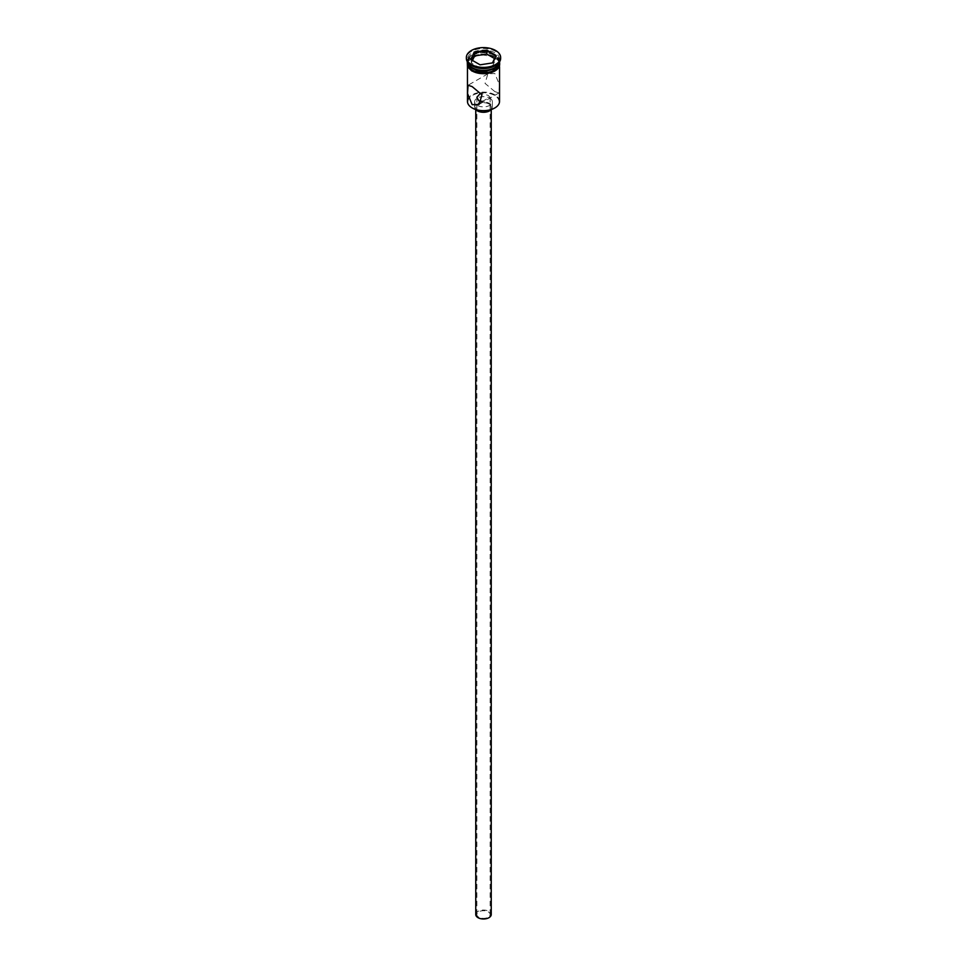 <?xml version="1.0" encoding="UTF-8"?>
<svg xmlns="http://www.w3.org/2000/svg" width="967" height="967" viewBox="0 0 967 967"><rect width="100%" height="100%" fill="white"/><g stroke="black" fill="none" stroke-linecap="round" stroke-linejoin="round"><path stroke-width="0.73" stroke-dasharray="4.83 3.63" d="M472.476 108.111A15.593 9.005 180 0 1 472.476 95.382A15.593 9.005 180 0 1 494.524 95.382A15.593 9.005 180 0 1 494.681 108.026M499.54 101.39A16.04 9.259 0 0 0 494.838 94.839A16.04 9.259 0 0 0 477.36 92.832A16.04 9.259 0 0 0 467.46 101.39M478.81 917.224A6.636 3.832 180 0 1 476.864 914.516A6.636 3.832 180 0 1 480.962 910.987A6.636 3.832 180 0 1 488.19 911.808A6.636 3.832 180 0 1 490.136 914.516A6.636 3.832 180 0 1 486.038 918.058A6.636 3.832 180 0 1 478.81 917.224M482.243 101.366L490.136 97.28L488.19 95.419L480.611 93.098M475.752 914.516A7.748 4.472 180 0 1 480.539 910.394A7.748 4.472 180 0 1 488.976 911.361A7.748 4.472 180 0 1 491.248 914.516M488.976 104.001A7.748 4.472 180 0 1 491.248 107.168A7.748 4.472 180 0 1 486.461 111.29A7.748 4.472 180 0 1 478.024 110.323A7.748 4.472 180 0 1 475.752 107.168A7.748 4.472 180 0 1 480.539 103.034A7.748 4.472 180 0 1 488.976 104.001M475.655 109.525A8.848 5.113 180 0 1 474.652 107.168A8.848 5.113 180 0 1 480.115 102.442A8.848 5.113 180 0 1 489.761 103.554A8.848 5.113 180 0 1 492.348 107.168A8.848 5.113 180 0 1 491.345 109.525M489.761 98.138A8.848 5.113 180 0 1 492.348 101.74A8.848 5.113 180 0 1 486.885 106.467A8.848 5.113 180 0 1 477.239 105.355A8.848 5.113 180 0 1 474.652 101.74A8.848 5.113 180 0 1 480.115 97.026A8.848 5.113 180 0 1 489.761 98.138M494.838 91.587L485.047 83.404L487.876 73.806L494.838 73.528L499.468 84.709L498.936 92.965L494.838 91.587M494.596 67.787A15.375 8.872 0 0 0 494.367 55.373A15.375 8.872 0 0 0 472.633 55.373A15.375 8.872 0 0 0 472.633 67.92M499.455 62.009A16.04 9.259 0 0 0 499.54 61.102A16.04 9.259 0 0 0 494.838 54.563A16.04 9.259 0 0 0 477.36 52.556A16.04 9.259 0 0 0 467.46 61.102A16.04 9.259 0 0 0 467.545 62.009M494.838 65.853A16.04 9.259 0 0 0 499.54 59.301A16.04 9.259 0 0 0 494.838 52.75A16.04 9.259 0 0 0 477.36 50.743A16.04 9.259 0 0 0 467.46 59.301A16.04 9.259 0 0 0 472.162 65.853M500.64 58.395A17.14 9.9 0 0 0 495.624 51.396A17.14 9.9 0 0 0 476.936 49.257A17.14 9.9 0 0 0 466.36 58.395M472.162 70.905A16.04 9.259 0 0 0 489.64 72.912A16.04 9.259 0 0 0 499.54 64.354A16.04 9.259 0 0 0 494.838 57.815A16.04 9.259 0 0 0 477.36 55.808A16.04 9.259 0 0 0 467.46 64.354A16.04 9.259 0 0 0 472.162 70.905M499.54 63.459A16.04 9.259 0 0 0 494.838 56.908A16.04 9.259 0 0 0 477.36 54.901A16.04 9.259 0 0 0 467.46 63.459M499.54 61.646L499.54 61.9A16.04 9.259 0 0 0 499.54 61.646A16.04 9.259 0 0 0 494.838 55.107A16.04 9.259 0 0 0 477.36 53.088A16.04 9.259 0 0 0 467.46 61.646A16.04 9.259 0 0 0 467.472 61.9L467.46 61.646M472.476 60.438L471.292 63L480.224 68.161L480.224 64.91L492.493 62.915M480.224 68.161L492.445 66.264L492.807 62.867M471.292 63L471.292 59.749L480.091 64.825M492.445 66.264L495.708 59.217L495.708 55.965M495.708 59.217L494.524 58.528M472.077 70.954A16.149 9.319 180 0 1 472.077 57.766A16.149 9.319 180 0 1 494.923 57.766A16.149 9.319 180 0 1 499.625 63.907M499.54 62.359A16.149 9.319 0 0 0 494.923 56.86A16.149 9.319 0 0 0 478.206 54.648A16.149 9.319 0 0 0 467.46 62.359M476.864 97.28L476.864 914.516M491.248 109.634L491.248 107.168M492.348 107.168L492.348 101.74M487.876 73.806L468.064 85.241M499.54 66.687L499.54 64.354M499.54 61.102L499.54 59.301M467.266 61.574L478.919 54.406L495.201 56.835L499.734 61.574M467.46 61.102L467.46 59.301M467.46 66.687L467.46 64.354M498.936 92.965L479.124 104.4M474.652 107.168L474.652 101.74M475.752 109.634L475.752 107.168M490.136 97.28L490.136 914.516"/><path stroke-width="1.45" d="M494.681 108.026A15.593 9.005 180 0 1 494.524 108.111A15.593 9.005 180 0 1 472.476 108.111L472.162 107.929A16.04 9.259 0 0 0 494.838 107.929A16.04 9.259 0 0 0 499.54 101.39L499.54 66.687M480.611 93.098L476.864 97.28L478.81 100.846L482.243 101.366M491.248 109.634L491.248 914.516A7.748 4.472 180 0 1 486.461 918.65A7.748 4.472 180 0 1 478.024 917.683A7.748 4.472 180 0 1 475.752 914.516L475.752 109.634M491.345 109.525A8.848 5.113 180 0 1 477.239 110.782A8.848 5.113 180 0 1 475.655 109.525M472.162 86.619L468.064 85.241L467.532 93.509L472.162 104.678L479.124 104.4L481.953 94.814L472.162 86.619M467.545 62.009A16.04 9.259 0 0 0 472.162 67.654L472.633 67.92A15.375 8.872 0 0 0 494.367 67.92A15.375 8.872 0 0 0 494.596 67.787M472.633 67.92L472.162 67.654A16.04 9.259 0 0 0 494.838 67.654A16.04 9.259 0 0 0 499.455 62.009M466.36 57.5L466.36 58.395A17.14 9.9 0 0 0 471.376 65.393L472.162 65.853A16.04 9.259 0 0 0 494.838 65.853L495.624 65.393A17.14 9.9 0 0 0 500.64 58.395L500.64 57.5A17.14 9.9 0 0 0 495.624 50.502A17.14 9.9 0 0 0 476.936 48.35A17.14 9.9 0 0 0 466.36 57.5A17.14 9.9 0 0 0 471.376 64.499A17.14 9.9 0 0 0 490.064 66.638A17.14 9.9 0 0 0 500.64 57.5M472.162 65.853L471.376 65.393A17.14 9.9 0 0 0 495.624 65.393M472.162 69.999A16.04 9.259 0 0 0 489.64 72.005A16.04 9.259 0 0 0 499.54 63.459L499.54 61.9A16.04 9.259 0 0 1 489.435 70.253A16.04 9.259 0 0 1 472.162 68.198A16.04 9.259 0 0 1 467.472 61.9L467.46 63.459A16.04 9.259 0 0 0 472.162 69.999M472.476 108.111L472.162 107.929A16.04 9.259 0 0 1 467.46 101.39L467.46 66.687M474.193 52.121L486.909 50.163L496.204 55.53L492.807 62.867L480.091 64.825L470.796 59.458L474.193 52.121L471.292 59.749M474.555 55.941L474.555 52.689L486.776 50.804L486.776 54.055L474.555 55.941L472.476 60.438M492.493 62.915L495.708 55.965L486.776 50.804L486.909 50.163M494.524 58.528L486.776 54.055M499.625 63.907A16.149 9.319 180 0 1 490.039 72.888A16.149 9.319 180 0 1 472.077 70.954M467.46 62.359A16.149 9.319 0 0 0 472.077 70.047A16.149 9.319 0 0 0 490.547 71.848A16.149 9.319 0 0 0 499.54 62.359M499.734 61.574L491.671 72.525L471.799 70.978L467.448 66.638L467.266 61.574"/></g></svg>
